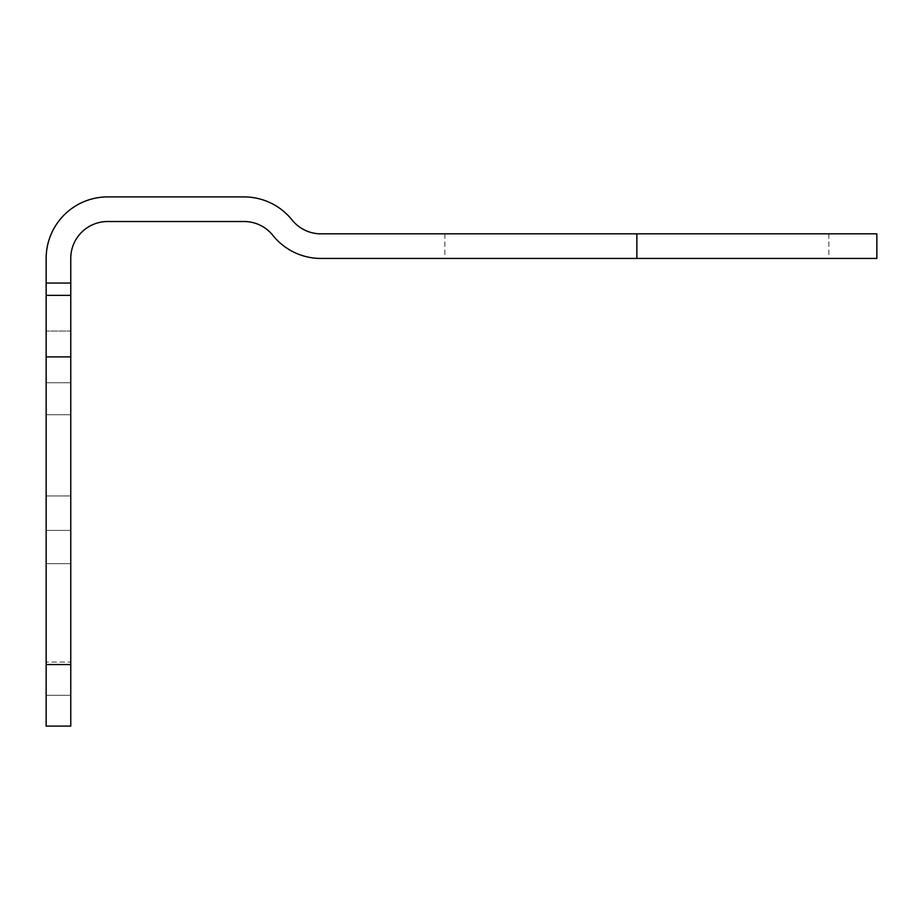 <?xml version="1.0" encoding="UTF-8"?>
<svg xmlns="http://www.w3.org/2000/svg" width="923" height="923" viewBox="0 0 923 923"><rect width="100%" height="100%" fill="white"/><g stroke="black" fill="none" stroke-linecap="round" stroke-linejoin="round"><path stroke-width="0.69" stroke-dasharray="4.62 3.46" d="M876.85 258.44L320.892 258.44A61.529 61.529 0 0 1 272.862 235.365A36.92 36.92 0 0 0 244.041 221.52L107.679 221.52A36.92 36.92 0 0 0 70.759 258.44L70.759 283.049L46.15 283.049L46.15 258.44A61.529 61.529 0 0 1 107.679 196.911L244.041 196.911A61.529 61.529 0 0 1 292.072 219.986A36.92 36.92 0 0 0 320.892 233.831L876.85 233.831M46.15 283.049L46.15 295.36L70.759 295.36L70.759 283.049M70.759 356.889L70.759 295.36L46.15 295.36L46.15 726.089L70.759 726.089L70.759 356.889L46.15 356.889M70.759 563.641L70.759 695.331L70.759 563.641L46.15 563.641L46.15 530.413L46.15 695.331L46.15 563.641L70.759 563.641M70.759 295.36L46.15 295.36M70.759 382.733L46.15 382.733L46.15 331.045L46.15 382.733L46.15 331.045L46.15 382.733L70.759 382.733L70.759 331.045L46.15 331.045L70.759 331.045L70.759 382.733L46.15 382.733L70.759 382.733L70.759 331.045L46.15 331.045L70.759 331.045L70.759 382.733M70.759 495.963L46.15 495.963L46.15 414.739L46.15 495.963L46.15 414.739L46.15 495.963L70.759 495.963L70.759 414.739L46.15 414.739L70.759 414.739L70.759 495.963L46.15 495.963L70.759 495.963L70.759 414.739L46.15 414.739L70.759 414.739L70.759 495.963M70.759 662.103L70.759 695.331L70.759 662.103L46.15 662.103L70.759 662.103M636.87 258.44L636.87 233.831M70.759 664.56L46.15 664.56M46.15 530.413L70.759 530.413L46.15 530.413M46.15 695.331L70.759 695.331L46.15 695.331M444.886 233.831L444.886 258.44M828.854 233.831L828.854 258.44"/><path stroke-width="1.38" d="M70.759 295.36L70.759 258.44A36.92 36.92 0 0 1 107.679 221.52L244.041 221.52A36.92 36.92 0 0 1 272.862 235.365A61.529 61.529 0 0 0 320.892 258.44L876.85 258.44L876.85 233.831L320.892 233.831A36.92 36.92 0 0 1 292.072 219.986A61.529 61.529 0 0 0 244.041 196.911L107.679 196.911A61.529 61.529 0 0 0 46.15 258.44L46.15 726.089L70.759 726.089L70.759 295.36L46.15 295.36M636.87 258.44L636.87 233.831M70.759 283.049L46.15 283.049M70.759 664.56L46.15 664.56M70.759 356.889L46.15 356.889"/></g></svg>
